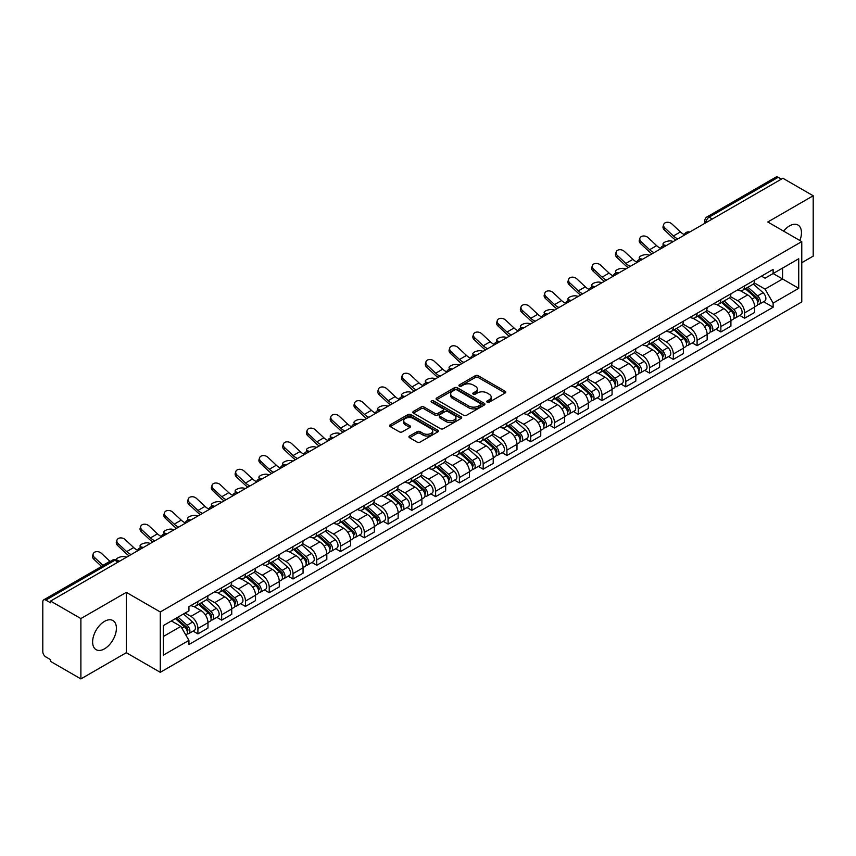 <?xml version="1.0" encoding="UTF-8"?>
<svg xmlns="http://www.w3.org/2000/svg" width="856" height="856" viewBox="0 0 856 856"><rect width="100%" height="100%" fill="white"/><g stroke="black" fill="none" stroke-linecap="round" stroke-linejoin="round"><path stroke-width="1.28" d="M487.16 402.181A1.477 0.856 0 0 0 489.258 402.181L505.147 393A2.119 1.22 0 0 0 505.768 392.144A2.119 1.22 0 0 0 505.147 391.278L478.226 375.731A2.119 1.22 0 0 0 475.24 375.731L459.34 384.911A1.477 0.856 0 0 0 458.912 385.51A1.477 0.856 0 0 0 459.34 386.12A1.477 0.856 0 0 0 461.438 386.12L463.492 384.933A6.773 3.905 0 0 1 473.068 384.933L475.315 386.227A6.773 3.905 0 0 1 477.295 388.988A6.773 3.905 0 0 1 475.315 391.748L473.25 392.936A1.477 0.856 0 0 0 472.822 393.546A1.477 0.856 0 0 0 473.25 394.145A1.477 0.856 0 0 0 475.348 394.145L477.402 392.958A6.773 3.905 0 0 1 486.978 392.958L489.225 394.252A6.773 3.905 0 0 1 491.205 397.024A6.773 3.905 0 0 1 489.225 399.784L487.16 400.972A1.477 0.856 0 0 0 486.732 401.571A1.477 0.856 0 0 0 487.16 402.181L487.16 400.972M104.507 648.827A16.81 9.705 120 0 0 115.496 634.018A16.81 9.705 120 0 0 112.917 620.547A16.81 9.705 120 0 0 104.507 621.381A16.81 9.705 120 0 0 93.529 636.19A16.81 9.705 120 0 0 96.107 649.661A16.81 9.705 120 0 0 104.507 648.827M799.868 240.504A16.81 9.705 120 0 0 797.985 225.032A16.81 9.705 120 0 0 789.585 225.856A16.81 9.705 120 0 0 783.636 231.131M409.575 436.004A2.119 1.22 0 0 0 408.954 436.87A2.119 1.22 0 0 0 409.575 437.737L417.129 442.092A2.119 1.22 0 0 0 420.125 442.092L437.769 431.906A2.119 1.22 0 0 0 438.39 431.039A2.119 1.22 0 0 0 437.769 430.183L410.848 414.636A2.119 1.22 0 0 0 407.852 414.636L390.208 424.822A2.119 1.22 0 0 0 389.587 425.689A2.119 1.22 0 0 0 390.208 426.555L399.335 431.82A2.119 1.22 0 0 0 402.32 431.82L409.874 427.454A2.119 1.22 0 0 0 410.495 426.598A2.119 1.22 0 0 0 409.874 425.732L405.348 423.121A5.66 3.264 0 0 1 403.69 420.81A5.66 3.264 0 0 1 407.189 417.792A5.66 3.264 0 0 1 413.352 418.498L431.082 428.728A5.66 3.264 0 0 1 432.729 431.039A5.66 3.264 0 0 1 429.241 434.056A5.66 3.264 0 0 1 423.078 433.35L420.125 431.649A2.119 1.22 0 0 0 417.129 431.649L409.575 436.004L409.575 437.737L417.129 433.404L417.129 431.649M160.275 611.965L126.303 592.352L80.892 618.567L50.568 601.062L782.876 178.262L813.2 195.767L767.789 221.993L801.772 241.606L160.275 611.965L160.275 672.313L801.772 301.954L801.772 241.606M463.642 415.246A2.119 1.22 0 0 0 466.638 415.246L484.282 405.049A2.119 1.22 0 0 0 484.903 404.192A2.119 1.22 0 0 0 484.282 403.326L457.361 387.779A2.119 1.22 0 0 0 454.375 387.779L436.721 397.976A2.119 1.22 0 0 0 436.1 398.832A2.119 1.22 0 0 0 436.721 399.699L463.642 415.246M432.152 402.502A1.477 0.856 0 0 1 433.66 402.705L460.999 418.498L443.376 428.663A2.119 1.22 0 0 1 440.391 428.663L413.469 413.127L413.469 411.394A2.119 1.22 0 0 0 412.849 412.26A2.119 1.22 0 0 0 413.469 413.127M413.469 411.394L421.024 407.039A2.119 1.22 0 0 1 424.009 407.039L434.923 413.341A2.119 1.22 0 0 0 437.919 413.341L442.927 410.452A2.119 1.22 0 0 0 443.547 409.585A2.119 1.22 0 0 0 442.927 408.719L431.563 402.16A1.477 0.856 0 0 1 431.124 401.55A1.477 0.856 0 0 1 432.045 400.769A1.477 0.856 0 0 1 433.66 400.95L461.031 416.754A2.119 1.22 0 0 1 461.651 417.61A2.119 1.22 0 0 1 461.031 418.477L461.031 416.754M80.892 618.567L80.892 678.915L50.568 661.41L50.568 659.644L45.85 656.927A4.312 2.493 -120 0 1 42.8 651.641L42.8 601.854A4.312 2.493 -120 0 1 43.688 599.874L112.714 560.027A4.312 2.493 60 0 1 114.875 560.241L45.85 600.088A4.312 2.493 -120 0 0 43.688 599.874M801.772 262.717L813.2 256.126L813.2 195.767M80.892 678.915L126.303 652.7L160.275 672.313M50.568 601.062L50.568 602.817L45.85 600.088M712.331 218.997L709.132 217.146A4.312 2.493 60 0 0 706.97 216.932L775.996 177.085A4.312 2.493 60 0 1 778.158 177.299L709.132 217.146A4.312 2.493 120 0 0 706.082 222.432L706.082 222.603M781.357 179.15L778.158 177.299M744.634 285.861A9.908 5.724 60 0 1 742.58 290.302L752.638 284.502A9.908 5.724 -120 0 0 754.692 280.051M730.361 296.529L737.626 300.724A9.908 5.724 60 0 1 744.634 312.868L754.692 307.058A9.908 5.724 -120 0 0 747.684 294.913L740.483 290.762M754.692 307.058L754.692 312.419L744.634 318.229L739.809 315.447M742.58 290.302A9.908 5.724 60 0 1 737.701 289.863M744.634 312.868L744.634 318.229M720.859 299.579A9.908 5.724 60 0 1 718.805 304.03L728.863 298.22A9.908 5.724 -120 0 0 730.917 293.769M716.044 329.175L720.859 331.957L730.917 326.147L730.917 320.786A9.908 5.724 -120 0 0 723.909 308.642L716.707 304.49M718.805 304.03A9.908 5.724 60 0 1 713.925 303.58M706.585 310.257L713.851 314.452A9.908 5.724 60 0 1 720.859 326.585L720.859 331.957M697.094 313.307A9.908 5.724 60 0 1 695.04 317.758L705.098 311.948A9.908 5.724 -120 0 0 707.152 307.497M692.269 342.892L697.094 345.674L707.152 339.875L707.152 334.503A9.908 5.724 -120 0 0 700.144 322.37L692.943 318.207M695.04 317.758A9.908 5.724 60 0 1 690.161 317.309M682.821 323.975L690.086 328.169A9.908 5.724 60 0 1 697.094 340.314L697.094 345.674M673.319 327.024A9.908 5.724 60 0 1 671.265 331.475L681.322 325.665A9.908 5.724 -120 0 0 683.377 321.225M668.504 356.62L673.319 359.402L683.377 353.592L683.377 348.231A9.908 5.724 -120 0 0 676.368 336.087L669.167 331.935M671.265 331.475A9.908 5.724 60 0 1 666.385 331.026M659.045 337.703L666.31 341.897A9.908 5.724 60 0 1 673.319 354.031L673.319 359.402M649.554 340.752A9.908 5.724 60 0 1 647.5 345.203L657.558 339.393A9.908 5.724 -120 0 0 659.612 334.942M644.728 370.338L649.554 373.12L659.612 367.32L659.612 361.949A9.908 5.724 -120 0 0 652.604 349.815L645.403 345.653M647.5 345.203A9.908 5.724 60 0 1 642.621 344.754M635.28 351.42L642.546 355.615A9.908 5.724 60 0 1 649.554 367.759L649.554 373.12M625.779 354.47A9.908 5.724 60 0 1 623.724 358.921L633.782 353.121A9.908 5.724 -120 0 0 635.837 348.67M620.964 384.066L625.779 386.848L635.837 381.038L635.837 375.677A9.908 5.724 -120 0 0 628.828 363.533L621.627 359.381M623.724 358.921A9.908 5.724 60 0 1 618.845 358.471M611.505 365.148L618.77 369.343A9.908 5.724 60 0 1 625.779 381.487L625.779 386.848M602.014 368.198A9.908 5.724 60 0 1 599.96 372.649L610.018 366.839A9.908 5.724 -120 0 0 612.061 362.388M597.188 397.783L602.014 400.576L612.072 394.766L612.072 389.394A9.908 5.724 -120 0 0 605.053 377.261L597.863 373.098M599.96 372.649A9.908 5.724 60 0 1 595.081 372.2M587.74 378.876L595.006 383.06A9.908 5.724 60 0 1 602.014 395.205L602.014 400.576M578.239 381.926A9.908 5.724 60 0 1 576.184 386.366L586.242 380.567A9.908 5.724 -120 0 0 588.297 376.116M573.424 411.511L578.239 414.293L588.297 408.494L588.297 403.123A9.908 5.724 -120 0 0 581.288 390.978L574.087 386.826M576.184 386.366A9.908 5.724 60 0 1 571.305 385.928M563.965 392.594L571.23 396.788A9.908 5.724 60 0 1 578.239 408.933L578.239 414.293M554.474 395.643A9.908 5.724 60 0 1 552.42 400.094L562.478 394.284A9.908 5.724 -120 0 0 564.521 389.844M549.648 425.239L554.474 428.021L564.521 422.211L564.521 416.851A9.908 5.724 -120 0 0 557.513 404.706L550.322 400.555M552.42 400.094A9.908 5.724 60 0 1 547.54 399.645M540.2 406.322L547.466 410.516A9.908 5.724 60 0 1 554.474 422.65L554.474 428.021M530.699 409.371A9.908 5.724 60 0 1 528.644 413.823L538.702 408.012A9.908 5.724 -120 0 0 540.757 403.561M525.873 438.957L530.699 441.739L540.757 435.939L540.757 430.568A9.908 5.724 -120 0 0 533.748 418.434L526.547 414.272M528.644 413.823A9.908 5.724 60 0 1 523.765 413.373M516.425 420.039L523.69 424.234A9.908 5.724 60 0 1 530.699 436.378L530.699 441.739M506.934 423.089A9.908 5.724 60 0 1 504.88 427.54L514.938 421.74A9.908 5.724 -120 0 0 516.981 417.289M502.108 452.685L506.934 455.467L516.981 449.657L516.981 444.296A9.908 5.724 -120 0 0 509.973 432.152L502.782 428M504.88 427.54A9.908 5.724 60 0 1 500 427.091M492.66 433.767L499.925 437.962A9.908 5.724 60 0 1 506.934 450.096L506.934 455.467M483.159 436.817A9.908 5.724 60 0 1 481.104 441.268L491.162 435.458A9.908 5.724 -120 0 0 493.216 431.007M478.333 466.402L483.159 469.195L493.216 463.385L493.216 458.014A9.908 5.724 -120 0 0 486.208 445.88L479.007 441.717M481.104 441.268A9.908 5.724 60 0 1 476.225 440.819M468.885 447.485L476.15 451.679A9.908 5.724 60 0 1 483.159 463.824L483.159 469.195M459.394 450.534A9.908 5.724 60 0 1 457.339 454.985L467.397 449.186A9.908 5.724 -120 0 0 469.441 444.735M454.568 480.13L459.394 482.912L469.441 477.102L469.441 471.742A9.908 5.724 -120 0 0 462.433 459.597L455.242 455.445M457.339 454.985A9.908 5.724 60 0 1 452.46 454.547M445.12 461.213L452.375 465.407A9.908 5.724 60 0 1 459.394 477.552L459.394 482.912M435.618 464.262A9.908 5.724 60 0 1 433.564 468.714L443.622 462.903A9.908 5.724 -120 0 0 445.676 458.452M430.793 493.859L435.618 496.641L445.676 490.83L445.676 485.47A9.908 5.724 -120 0 0 438.668 473.325L431.467 469.174M433.564 468.714A9.908 5.724 60 0 1 428.685 468.264M421.345 474.941L428.61 479.135A9.908 5.724 60 0 1 435.618 491.269L435.618 496.641M411.843 477.99A9.908 5.724 60 0 1 409.799 482.442L419.857 476.632A9.908 5.724 -120 0 0 421.901 472.18M407.028 507.576L411.854 510.358L421.901 504.559L421.901 499.187A9.908 5.724 -120 0 0 414.893 487.053L407.702 482.891M409.799 482.442A9.908 5.724 60 0 1 404.92 481.992M397.58 488.658L404.835 492.853A9.908 5.724 60 0 1 411.854 504.997L411.854 510.358M388.078 491.708A9.908 5.724 60 0 1 386.024 496.159L396.082 490.349A9.908 5.724 -120 0 0 398.136 485.908M383.253 521.304L388.078 524.086L398.136 518.276L398.136 512.915A9.908 5.724 -120 0 0 391.128 500.771L383.927 496.619M386.024 496.159A9.908 5.724 60 0 1 381.145 495.71M373.805 502.386L381.07 506.581A9.908 5.724 60 0 1 388.078 518.715L388.078 524.086M364.303 505.436A9.908 5.724 60 0 1 362.259 509.887L372.307 504.077A9.908 5.724 -120 0 0 374.361 499.626M359.488 535.021L364.303 537.803L374.361 532.004L374.361 526.633A9.908 5.724 -120 0 0 367.352 514.499L360.162 510.337M362.259 509.887A9.908 5.724 60 0 1 357.38 509.438M350.04 516.104L357.294 520.298A9.908 5.724 60 0 1 364.303 532.443L364.303 537.803M340.538 519.153A9.908 5.724 60 0 1 338.484 523.605L348.542 517.805A9.908 5.724 -120 0 0 350.596 513.354M335.713 548.75L340.538 551.532L350.596 545.721L350.596 540.361A9.908 5.724 -120 0 0 343.588 528.216L336.387 524.065M338.484 523.605A9.908 5.724 60 0 1 333.605 523.155M326.264 529.832L333.53 534.026A9.908 5.724 60 0 1 340.538 546.16L340.538 551.532M316.763 532.881A9.908 5.724 60 0 1 314.719 537.333L324.766 531.523A9.908 5.724 -120 0 0 326.821 527.071M311.948 562.467L316.763 565.26L326.821 559.45L326.821 554.078A9.908 5.724 -120 0 0 319.812 541.944L312.622 537.782M314.719 537.333A9.908 5.724 60 0 1 309.84 536.883M302.5 543.56L309.754 547.744A9.908 5.724 60 0 1 316.763 559.888L316.763 565.26M292.998 546.61A9.908 5.724 60 0 1 290.944 551.05L301.002 545.251A9.908 5.724 -120 0 0 303.056 540.799M288.172 576.195L292.998 578.977L303.056 573.178L303.056 567.806A9.908 5.724 -120 0 0 296.048 555.662L288.846 551.51M290.944 551.05A9.908 5.724 60 0 1 286.065 550.611M278.724 557.277L285.99 561.472A9.908 5.724 60 0 1 292.998 573.616L292.998 578.977M269.223 560.327A9.908 5.724 60 0 1 267.179 564.778L277.226 558.968A9.908 5.724 -120 0 0 279.281 554.528M264.408 589.923L269.223 592.705L279.281 586.895L279.281 581.534A9.908 5.724 -120 0 0 272.272 569.39L265.071 565.238M267.179 564.778A9.908 5.724 60 0 1 262.289 564.329M254.96 571.005L262.214 575.2A9.908 5.724 60 0 1 269.223 587.334L269.223 592.705M245.458 574.055A9.908 5.724 60 0 1 243.404 578.506L253.462 572.696A9.908 5.724 -120 0 0 255.516 568.245M240.632 603.64L245.458 606.423L255.516 600.623L255.516 595.252A9.908 5.724 -120 0 0 248.508 583.118L241.306 578.956M243.404 578.506A9.908 5.724 60 0 1 238.524 578.057M231.184 584.723L238.45 588.917A9.908 5.724 60 0 1 245.458 601.062L245.458 606.423M221.683 587.772A9.908 5.724 60 0 1 219.628 592.224L229.686 586.424A9.908 5.724 -120 0 0 231.741 581.973M216.868 617.369L221.683 620.151L231.741 614.341L231.741 608.98A9.908 5.724 -120 0 0 224.732 596.835L217.531 592.684M219.628 592.224A9.908 5.724 60 0 1 214.749 591.774M207.409 598.451L214.674 602.645A9.908 5.724 60 0 1 221.683 614.779L221.683 620.151M197.918 601.5A9.908 5.724 60 0 1 195.864 605.952L205.922 600.142A9.908 5.724 -120 0 0 207.976 595.69M193.092 631.086L197.918 633.879L207.976 628.069L207.976 622.697A9.908 5.724 -120 0 0 200.967 610.563L193.766 606.401M195.864 605.952A9.908 5.724 60 0 1 190.984 605.502M185.121 613.024L190.909 616.363A9.908 5.724 60 0 1 197.918 628.507L197.918 633.879M761.466 276.135L765.05 278.2L798.723 258.758L782.577 268.089L782.577 278.992L765.05 289.114L754.125 282.801M163.325 636.511L180.851 626.399L188.93 640.384L163.325 655.161L163.325 625.608L188.93 610.82L188.93 606.69L773.129 269.405L773.129 273.535L798.723 288.322L773.129 303.099L765.05 289.114M798.723 258.758L798.723 288.322M188.93 640.384L188.93 644.515L773.129 307.229L773.129 303.099M126.303 592.352L126.303 652.7M180.851 626.399L171.403 620.942M763.584 301.719L773.129 307.229M487.76 402.384L489.225 401.539A6.773 3.905 0 0 0 491.205 398.778L491.205 397.024M477.295 388.988L477.295 390.753A6.773 3.905 0 0 1 475.315 393.514L473.85 394.359M505.147 391.278L505.147 393L478.226 377.496A2.119 1.22 0 0 0 475.24 377.496L459.94 386.324M484.282 403.326L484.282 405.049L457.361 389.544A2.119 1.22 0 0 0 454.375 389.544L436.753 399.709M480.548 404.792A1.477 0.856 0 0 0 480.976 404.192A1.477 0.856 0 0 0 480.548 403.583L456.911 389.94A1.477 0.856 0 0 0 454.825 389.94L452.653 391.192A6.773 3.905 0 0 0 450.673 393.953A6.773 3.905 0 0 0 452.653 396.713L468.81 406.044A6.773 3.905 0 0 0 478.376 406.044L480.548 404.792L480.548 406.547A1.477 0.856 0 0 0 480.976 405.947L480.976 404.192M450.673 393.953L450.673 395.718A6.773 3.905 0 0 0 452.653 398.479L452.653 396.713M480.548 406.547L478.376 407.798A6.773 3.905 0 0 1 468.81 407.798L452.653 398.479M413.491 413.138L421.024 408.794L421.024 407.039M443.547 409.585L443.547 411.34A2.119 1.22 0 0 1 442.927 412.207L437.919 415.096A2.119 1.22 0 0 1 434.923 415.096L424.009 408.794A2.119 1.22 0 0 0 421.024 408.794M446.254 419.879A5.66 3.264 0 0 0 452.428 420.585A5.66 3.264 0 0 0 455.916 417.568A5.66 3.264 0 0 0 454.258 415.267L448.02 411.661A2.119 1.22 0 0 0 445.024 411.661L440.016 414.55A2.119 1.22 0 0 0 439.396 415.417A2.119 1.22 0 0 0 440.016 416.273L446.254 419.879L446.254 421.644A5.66 3.264 0 0 0 452.428 422.35A5.66 3.264 0 0 0 455.916 419.333L455.916 417.568M439.396 415.417L439.396 417.172A2.119 1.22 0 0 0 440.016 418.038L440.016 416.273M446.254 421.644L440.016 418.038M432.729 431.039L432.729 432.804A5.66 3.264 0 0 1 429.241 435.822A5.66 3.264 0 0 1 423.078 435.115L420.125 433.404A2.119 1.22 0 0 0 417.129 433.404M403.69 420.81L403.69 422.564A5.66 3.264 0 0 0 405.348 424.876L405.348 423.121M409.874 425.732L409.874 427.454L405.348 424.876M437.737 431.927L410.848 416.39A2.119 1.22 0 0 0 407.852 416.39L390.24 426.566L390.208 424.822M673.394 241.478L671.339 241.028A4.954 1.883 -13.1 0 0 665.829 241.702A4.954 1.883 -13.1 0 0 663.004 244.185A4.954 1.883 -13.1 0 0 664.32 245.073L666.385 245.522M745.319 288.729L755.003 297.364A5.382 3.114 60 0 1 756.693 305.699L754.682 306.855M745.576 288.954L750.134 291.586M746.293 288.162L757.078 297.781A2.589 1.498 60 0 1 757.881 301.772A2.589 1.498 60 0 1 757.646 301.868M747.909 287.231L757.592 295.866A5.382 3.114 60 0 1 759.283 304.201A5.382 3.114 60 0 1 757.656 304.372M753.312 283.989L763.081 292.709A5.382 3.114 60 0 1 764.772 301.034L759.283 304.201M684.372 234.619A13.364 7.715 60 0 1 680.413 231.923L671.928 223.972A4.954 3.585 17.7 0 0 667.134 222.271A4.954 3.585 17.7 0 0 663.7 224.486A4.954 3.585 17.7 0 0 664.909 228.017L664.32 229.857A4.954 3.585 -162.3 0 1 663.111 226.326L663.7 224.486M677.888 238.878A13.364 7.715 60 0 1 673.405 235.967L664.909 228.017M664.32 229.857L672.816 237.818A16.157 9.33 -120 0 0 675.769 240.108M649.618 255.206L647.564 254.756A4.954 1.883 -13.1 0 0 642.064 255.42A4.954 1.883 -13.1 0 0 639.229 257.902A4.954 1.883 -13.1 0 0 640.556 258.801L642.61 259.25M721.544 302.446L731.238 311.092A5.382 3.114 60 0 1 732.929 319.416L730.917 320.583M721.801 302.671L726.37 305.303M722.528 301.879L733.303 311.498A2.589 1.498 60 0 1 734.116 315.5A2.589 1.498 60 0 1 733.881 315.596M724.144 300.948L733.827 309.594A5.382 3.114 60 0 1 735.518 317.929A5.382 3.114 60 0 1 733.892 318.1M729.537 297.706L739.306 306.427A5.382 3.114 60 0 1 741.007 314.762L735.518 317.929M625.854 268.923L623.789 268.474A4.954 1.883 -13.1 0 0 618.289 269.148A4.954 1.883 -13.1 0 0 615.464 271.63A4.954 1.883 -13.1 0 0 616.78 272.529L618.835 272.968M697.779 316.174L707.463 324.809A5.382 3.114 60 0 1 709.153 333.145L707.142 334.3M698.036 316.399L702.594 319.031M698.753 315.607L709.538 325.226A2.589 1.498 60 0 1 710.341 329.218A2.589 1.498 60 0 1 710.106 329.314M700.369 314.676L710.052 323.322A5.382 3.114 60 0 1 711.743 331.647A5.382 3.114 60 0 1 710.116 331.818M705.772 311.434L715.541 320.155A5.382 3.114 60 0 1 717.232 328.479L711.743 331.647M660.607 248.347A13.364 7.715 60 0 1 656.648 245.651L648.153 237.69A4.954 3.585 17.7 0 0 643.37 235.999A4.954 3.585 17.7 0 0 639.924 238.203A4.954 3.585 17.7 0 0 641.144 241.734L640.556 243.586A4.954 3.585 -162.3 0 1 639.336 240.055L639.924 238.203M654.123 252.606A13.364 7.715 60 0 1 649.64 249.695L641.144 241.734M640.556 243.586L649.051 251.536A16.157 9.33 -120 0 0 651.994 253.825M636.832 262.075A13.364 7.715 60 0 1 632.873 259.368L624.388 251.418A4.954 3.585 17.7 0 0 619.594 249.717A4.954 3.585 17.7 0 0 616.16 251.931A4.954 3.585 17.7 0 0 617.369 255.463L616.78 257.303A4.954 3.585 -162.3 0 1 615.571 253.772L616.16 251.931M630.348 266.323A13.364 7.715 60 0 1 625.864 263.423L617.369 255.463M616.78 257.303L625.276 265.264A16.157 9.33 -120 0 0 628.229 267.554M602.078 282.651L600.024 282.202A4.954 1.883 -13.1 0 0 594.524 282.865A4.954 1.883 -13.1 0 0 591.689 285.348A4.954 1.883 -13.1 0 0 593.015 286.246L595.07 286.696M674.004 329.892L683.698 338.537A5.382 3.114 60 0 1 685.389 346.873L683.377 348.028M674.26 330.127L678.829 332.759M674.988 329.335L685.763 338.944A2.589 1.498 60 0 1 686.576 342.946A2.589 1.498 60 0 1 686.341 343.042M676.604 328.394L686.287 337.039A5.382 3.114 60 0 1 687.978 345.375A5.382 3.114 60 0 1 686.352 345.546M681.997 325.152L691.766 333.872A5.382 3.114 60 0 1 693.456 342.207L687.978 345.375M578.314 296.369L576.249 295.93A4.954 1.883 -13.1 0 0 570.749 296.593A4.954 1.883 -13.1 0 0 567.924 299.076A4.954 1.883 -13.1 0 0 569.24 299.975L571.294 300.424M650.239 343.62L659.923 352.265A5.382 3.114 60 0 1 661.613 360.59L659.602 361.756M650.496 343.845L655.054 346.477M651.213 343.053L661.998 352.672A2.589 1.498 60 0 1 662.801 356.674A2.589 1.498 60 0 1 662.565 356.759M652.828 342.122L662.512 350.767A5.382 3.114 60 0 1 664.202 359.092A5.382 3.114 60 0 1 662.576 359.274M658.232 338.88L668.001 347.6A5.382 3.114 60 0 1 669.692 355.925L664.202 359.092M554.538 310.097L552.484 309.647A4.954 1.883 -13.1 0 0 546.984 310.311A4.954 1.883 -13.1 0 0 544.149 312.804A4.954 1.883 -13.1 0 0 545.475 313.692L547.53 314.141M626.464 357.337L636.158 365.983A5.382 3.114 60 0 1 637.848 374.318L635.837 375.474M626.72 357.573L631.279 360.205M627.448 356.781L638.223 366.4A2.589 1.498 60 0 1 639.036 370.391A2.589 1.498 60 0 1 638.801 370.488M629.064 355.85L638.747 364.485A5.382 3.114 60 0 1 640.438 372.82A5.382 3.114 60 0 1 638.811 372.991M634.457 352.608L644.226 361.318A5.382 3.114 60 0 1 645.916 369.653L640.438 372.82M613.067 275.793A13.364 7.715 60 0 1 609.108 273.096L600.612 265.135A4.954 3.585 17.7 0 0 595.83 263.445A4.954 3.585 17.7 0 0 592.384 265.649A4.954 3.585 17.7 0 0 593.604 269.191L593.015 271.031A4.954 3.585 -162.3 0 1 591.796 267.5L592.384 265.649M606.583 280.051A13.364 7.715 60 0 1 602.1 277.141L593.604 269.191M593.015 271.031L601.511 278.992A16.157 9.33 -120 0 0 604.454 281.271M589.292 289.521A13.364 7.715 60 0 1 585.333 286.824L576.837 278.863A4.954 3.585 17.7 0 0 572.054 277.162A4.954 3.585 17.7 0 0 568.619 279.377A4.954 3.585 17.7 0 0 569.828 282.908L569.24 284.748A4.954 3.585 -162.3 0 1 568.031 281.217L568.619 279.377M582.808 293.779A13.364 7.715 60 0 1 578.324 290.869L569.828 282.908M569.24 284.748L577.736 292.709A16.157 9.33 -120 0 0 580.689 294.999M565.527 303.238A13.364 7.715 60 0 1 561.568 300.542L553.072 292.581A4.954 3.585 17.7 0 0 548.289 290.89A4.954 3.585 17.7 0 0 544.844 293.105A4.954 3.585 17.7 0 0 546.064 296.636L545.475 298.476A4.954 3.585 -162.3 0 1 544.255 294.945L544.844 293.105M559.043 307.497A13.364 7.715 60 0 1 554.56 304.586L546.064 296.636M545.475 298.476L553.971 306.437A16.157 9.33 -120 0 0 556.914 308.727M530.763 323.825L528.708 323.375A4.954 1.883 -13.1 0 0 523.209 324.039A4.954 1.883 -13.1 0 0 520.384 326.521A4.954 1.883 -13.1 0 0 521.7 327.42L523.754 327.869M602.699 371.065L612.382 379.711A5.382 3.114 60 0 1 614.073 388.036L612.061 389.202M602.956 371.29L607.514 373.922M603.673 370.498L614.458 380.118A2.589 1.498 60 0 1 615.261 384.119A2.589 1.498 60 0 1 615.025 384.216M605.288 369.567L614.972 378.213A5.382 3.114 60 0 1 616.662 386.548A5.382 3.114 60 0 1 615.036 386.719M610.692 366.325L620.461 375.046A5.382 3.114 60 0 1 622.152 383.381L616.662 386.548M541.752 316.966A13.364 7.715 60 0 1 537.793 314.27L529.297 306.309A4.954 3.585 17.7 0 0 524.514 304.618A4.954 3.585 17.7 0 0 521.079 306.822A4.954 3.585 17.7 0 0 522.288 310.354L521.7 312.205A4.954 3.585 -162.3 0 1 520.491 308.674L521.079 306.822M535.268 321.225A13.364 7.715 60 0 1 530.784 318.314L522.288 310.354M521.7 312.205L530.196 320.155A16.157 9.33 -120 0 0 533.149 322.445M506.998 337.542L504.944 337.093A4.954 1.883 -13.1 0 0 499.444 337.767A4.954 1.883 -13.1 0 0 496.608 340.249A4.954 1.883 -13.1 0 0 497.935 341.148L499.99 341.587M578.923 384.793L588.618 393.428A5.382 3.114 60 0 1 590.308 401.764L588.297 402.919M579.18 385.018L583.738 387.65M579.908 384.226L590.683 393.846A2.589 1.498 60 0 1 591.496 397.837A2.589 1.498 60 0 1 591.261 397.933M581.513 383.295L591.207 391.941A5.382 3.114 60 0 1 592.898 400.266A5.382 3.114 60 0 1 591.271 400.437M586.916 380.053L596.686 388.774A5.382 3.114 60 0 1 598.376 397.098L592.898 400.266M517.987 330.694A13.364 7.715 60 0 1 514.028 327.987L505.532 320.037A4.954 3.585 17.7 0 0 500.749 318.336A4.954 3.585 17.7 0 0 497.304 320.551A4.954 3.585 17.7 0 0 498.524 324.082L497.935 325.922A4.954 3.585 -162.3 0 1 496.715 322.391L497.304 320.551M511.492 334.942A13.364 7.715 60 0 1 507.02 332.042L498.524 324.082M497.935 325.922L506.431 333.883A16.157 9.33 -120 0 0 509.374 336.173M483.223 351.27L481.168 350.821A4.954 1.883 -13.1 0 0 475.669 351.484A4.954 1.883 -13.1 0 0 472.844 353.967A4.954 1.883 -13.1 0 0 474.16 354.865L476.214 355.315M555.159 398.511L564.842 407.156A5.382 3.114 60 0 1 566.533 415.481L564.521 416.647M555.416 398.746L559.974 401.378M556.133 397.944L566.907 407.563A2.589 1.498 60 0 1 567.721 411.565A2.589 1.498 60 0 1 567.485 411.661M557.748 397.013L567.432 405.658A5.382 3.114 60 0 1 569.122 413.994A5.382 3.114 60 0 1 567.496 414.165M563.152 393.771L572.921 402.491A5.382 3.114 60 0 1 574.611 410.827L569.122 413.994M494.212 344.412A13.364 7.715 60 0 1 490.253 341.715L481.757 333.754A4.954 3.585 17.7 0 0 476.974 332.064A4.954 3.585 17.7 0 0 473.539 334.268A4.954 3.585 17.7 0 0 474.748 337.799L474.16 339.65A4.954 3.585 -162.3 0 1 472.951 336.119L473.539 334.268M487.727 348.67A13.364 7.715 60 0 1 483.244 345.76L474.748 337.799M474.16 339.65L482.656 347.6A16.157 9.33 -120 0 0 485.609 349.89M459.458 364.988L457.404 364.538A4.954 1.883 -13.1 0 0 451.893 365.212A4.954 1.883 -13.1 0 0 449.068 367.695A4.954 1.883 -13.1 0 0 450.395 368.594L452.45 369.043M531.383 412.239L541.078 420.885A5.382 3.114 60 0 1 542.768 429.209L540.757 430.365M531.64 412.464L536.198 415.096M532.368 411.672L543.143 421.291A2.589 1.498 60 0 1 543.956 425.293A2.589 1.498 60 0 1 543.721 425.379M533.973 410.741L543.667 419.387A5.382 3.114 60 0 1 545.358 427.711A5.382 3.114 60 0 1 543.731 427.882M539.376 407.499L549.145 416.219A5.382 3.114 60 0 1 550.836 424.544L545.358 427.711M470.447 358.14A13.364 7.715 60 0 1 466.488 355.443L457.992 347.483A4.954 3.585 17.7 0 0 453.209 345.781A4.954 3.585 17.7 0 0 449.764 347.996A4.954 3.585 17.7 0 0 450.984 351.527L450.395 353.368A4.954 3.585 -162.3 0 1 449.175 349.837L449.764 347.996M463.952 362.398A13.364 7.715 60 0 1 459.479 359.488L450.984 351.527M450.395 353.368L458.891 361.328A16.157 9.33 -120 0 0 461.833 363.618M435.683 378.716L433.628 378.266A4.954 1.883 -13.1 0 0 428.128 378.93A4.954 1.883 -13.1 0 0 425.304 381.412A4.954 1.883 -13.1 0 0 426.62 382.311L428.674 382.76M507.619 425.956L517.302 434.602A5.382 3.114 60 0 1 518.993 442.937L516.981 444.093M507.875 426.192L512.434 428.824M508.592 425.4L519.367 435.009A2.589 1.498 60 0 1 520.181 439.01A2.589 1.498 60 0 1 519.945 439.107M510.208 424.469L519.892 433.104A5.382 3.114 60 0 1 521.582 441.439A5.382 3.114 60 0 1 519.956 441.61M515.612 421.227L525.381 429.937A5.382 3.114 60 0 1 527.071 438.272L521.582 441.439M446.672 371.857A13.364 7.715 60 0 1 442.713 369.161L434.217 361.2A4.954 3.585 17.7 0 0 429.434 359.509A4.954 3.585 17.7 0 0 425.999 361.724A4.954 3.585 17.7 0 0 427.208 365.255L426.62 367.096A4.954 3.585 -162.3 0 1 425.411 363.565L425.999 361.724M440.187 376.116A13.364 7.715 60 0 1 435.704 373.205L427.208 365.255M426.62 367.096L435.115 375.056A16.157 9.33 -120 0 0 438.069 377.346M411.918 392.433L409.864 391.995A4.954 1.883 -13.1 0 0 404.353 392.658A4.954 1.883 -13.1 0 0 401.528 395.14A4.954 1.883 -13.1 0 0 402.855 396.039L404.909 396.489M483.843 439.684L493.538 448.33A5.382 3.114 60 0 1 495.228 456.655L493.216 457.821M484.1 439.909L488.658 442.541M484.828 439.117L495.603 448.737A2.589 1.498 60 0 1 496.416 452.738A2.589 1.498 60 0 1 496.18 452.824M486.433 438.186L496.127 446.832A5.382 3.114 60 0 1 497.818 455.157A5.382 3.114 60 0 1 496.191 455.339M491.836 434.944L501.605 443.665A5.382 3.114 60 0 1 503.296 451.989L497.818 455.157M422.907 385.585A13.364 7.715 60 0 1 418.948 382.889L410.452 374.928A4.954 3.585 17.7 0 0 405.669 373.227A4.954 3.585 17.7 0 0 402.224 375.442A4.954 3.585 17.7 0 0 403.444 378.973L402.855 380.813A4.954 3.585 -162.3 0 1 401.635 377.282L402.224 375.442M416.412 389.844A13.364 7.715 60 0 1 411.939 386.933L403.444 378.973M402.855 380.813L411.351 388.774A16.157 9.33 -120 0 0 414.293 391.064M388.143 406.161L386.088 405.712A4.954 1.883 -13.1 0 0 380.588 406.386A4.954 1.883 -13.1 0 0 377.764 408.868A4.954 1.883 -13.1 0 0 379.08 409.757L381.134 410.206M460.079 453.402L469.762 462.047A5.382 3.114 60 0 1 471.453 470.383L469.441 471.538M460.335 453.637L464.894 456.269M461.052 452.845L471.827 462.465A2.589 1.498 60 0 1 472.64 466.456A2.589 1.498 60 0 1 472.405 466.552M462.668 451.915L472.351 460.549A5.382 3.114 60 0 1 474.042 468.885A5.382 3.114 60 0 1 472.416 469.056M468.072 448.672L477.841 457.393A5.382 3.114 60 0 1 479.531 465.718L474.042 468.885M399.131 399.303A13.364 7.715 60 0 1 395.172 396.606L386.677 388.656A4.954 3.585 17.7 0 0 381.894 386.955A4.954 3.585 17.7 0 0 378.459 389.17A4.954 3.585 17.7 0 0 379.668 392.701L379.08 394.541A4.954 3.585 -162.3 0 1 377.87 391.01L378.459 389.17M392.647 403.561A13.364 7.715 60 0 1 388.164 400.651L379.668 392.701M379.08 394.541L387.575 402.502A16.157 9.33 -120 0 0 390.529 404.792M364.378 419.889L362.323 419.44A4.954 1.883 -13.1 0 0 356.813 420.103A4.954 1.883 -13.1 0 0 353.988 422.586A4.954 1.883 -13.1 0 0 355.315 423.485L357.369 423.934M436.303 467.13L445.997 475.776A5.382 3.114 60 0 1 447.688 484.1L445.676 485.266M436.56 467.355L441.118 469.987M437.288 466.563L448.062 476.182A2.589 1.498 60 0 1 448.876 480.184A2.589 1.498 60 0 1 448.64 480.28M438.893 465.632L448.587 474.278A5.382 3.114 60 0 1 450.277 482.613A5.382 3.114 60 0 1 448.651 482.784M444.296 462.39L454.065 471.11A5.382 3.114 60 0 1 455.756 479.446L450.277 482.613M375.367 413.031A13.364 7.715 60 0 1 371.408 410.334L362.912 402.374A4.954 3.585 17.7 0 0 358.129 400.683A4.954 3.585 17.7 0 0 354.684 402.887A4.954 3.585 17.7 0 0 355.903 406.418L355.315 408.269A4.954 3.585 -162.3 0 1 354.095 404.738L354.684 402.887M368.872 417.289A13.364 7.715 60 0 1 364.399 414.379L355.903 406.418M355.315 408.269L363.8 416.219A16.157 9.33 -120 0 0 366.753 418.509M340.602 433.607L338.548 433.157A4.954 1.883 -13.1 0 0 333.048 433.832A4.954 1.883 -13.1 0 0 330.223 436.314A4.954 1.883 -13.1 0 0 331.54 437.213L333.594 437.651M412.539 480.858L422.222 489.493A5.382 3.114 60 0 1 423.913 497.828L421.901 498.984M412.795 481.083L417.354 483.715M413.512 480.291L424.287 489.91A2.589 1.498 60 0 1 425.1 493.901A2.589 1.498 60 0 1 424.865 493.998M415.128 479.36L424.811 488.006A5.382 3.114 60 0 1 426.502 496.33A5.382 3.114 60 0 1 424.876 496.501M420.531 476.118L430.3 484.838A5.382 3.114 60 0 1 431.991 493.163L426.502 496.33M351.591 426.759A13.364 7.715 60 0 1 347.632 424.052L339.137 416.102A4.954 3.585 17.7 0 0 334.354 414.4A4.954 3.585 17.7 0 0 330.919 416.615A4.954 3.585 17.7 0 0 332.128 420.146L331.54 421.987A4.954 3.585 -162.3 0 1 330.32 418.456L330.919 416.615M345.107 431.007A13.364 7.715 60 0 1 340.624 428.107L332.128 420.146M331.54 421.987L340.035 429.947A16.157 9.33 -120 0 0 342.989 432.237M316.838 447.335L314.783 446.885A4.954 1.883 -13.1 0 0 309.273 447.549A4.954 1.883 -13.1 0 0 306.448 450.031A4.954 1.883 -13.1 0 0 307.775 450.93L309.829 451.38M388.763 494.575L398.447 503.221A5.382 3.114 60 0 1 400.148 511.556L398.136 512.712M389.02 494.811L393.578 497.443M389.748 494.019L400.522 503.628A2.589 1.498 60 0 1 401.336 507.629A2.589 1.498 60 0 1 401.1 507.726M391.353 493.077L401.047 501.723A5.382 3.114 60 0 1 402.737 510.058A5.382 3.114 60 0 1 401.111 510.23M396.756 489.835L406.525 498.556A5.382 3.114 60 0 1 408.216 506.891L402.737 510.058M327.827 440.476A13.364 7.715 60 0 1 323.868 437.78L315.372 429.819A4.954 3.585 17.7 0 0 310.578 428.128A4.954 3.585 17.7 0 0 307.144 430.333A4.954 3.585 17.7 0 0 308.363 433.864L307.775 435.715A4.954 3.585 -162.3 0 1 306.555 432.184L307.144 430.333M321.332 444.735A13.364 7.715 60 0 1 316.848 441.824L308.363 433.864M307.775 435.715L316.26 443.675A16.157 9.33 -120 0 0 319.213 445.955M293.062 461.052L291.008 460.614A4.954 1.883 -13.1 0 0 285.508 461.277A4.954 1.883 -13.1 0 0 282.683 463.759A4.954 1.883 -13.1 0 0 283.999 464.658L286.054 465.108M364.998 508.304L374.682 516.949A5.382 3.114 60 0 1 376.373 525.274L374.361 526.44M365.255 508.528L369.813 511.16M365.972 507.736L376.747 517.356A2.589 1.498 60 0 1 377.56 521.358A2.589 1.498 60 0 1 377.325 521.443M367.588 506.805L377.271 515.451A5.382 3.114 60 0 1 378.962 523.776A5.382 3.114 60 0 1 377.336 523.958M372.991 503.563L382.76 512.284A5.382 3.114 60 0 1 384.451 520.609L378.962 523.776M304.051 454.204A13.364 7.715 60 0 1 300.092 451.508L291.596 443.547A4.954 3.585 17.7 0 0 286.814 441.846A4.954 3.585 17.7 0 0 283.368 444.061A4.954 3.585 17.7 0 0 284.588 447.592L283.999 449.432A4.954 3.585 -162.3 0 1 282.78 445.901L283.368 444.061M297.567 458.463A13.364 7.715 60 0 1 293.084 455.553L284.588 447.592M283.999 449.432L292.495 457.393A16.157 9.33 -120 0 0 295.448 459.683M269.298 474.78L267.243 474.331A4.954 1.883 -13.1 0 0 261.733 474.994A4.954 1.883 -13.1 0 0 258.908 477.477A4.954 1.883 -13.1 0 0 260.235 478.376L262.289 478.825M341.223 522.021L350.906 530.667A5.382 3.114 60 0 1 352.597 539.002L350.596 540.157M341.48 522.256L346.038 524.889M342.207 521.465L352.982 531.073A2.589 1.498 60 0 1 353.796 535.075A2.589 1.498 60 0 1 353.56 535.171M343.812 520.534L353.507 529.168A5.382 3.114 60 0 1 355.197 537.504A5.382 3.114 60 0 1 353.571 537.675M349.216 517.292L358.985 526.001A5.382 3.114 60 0 1 360.676 534.337L355.197 537.504M280.286 467.922A13.364 7.715 60 0 1 276.328 465.225L267.832 457.265A4.954 3.585 17.7 0 0 263.038 455.574A4.954 3.585 17.7 0 0 259.603 457.789A4.954 3.585 17.7 0 0 260.823 461.32L260.235 463.16A4.954 3.585 -162.3 0 1 259.015 459.629L259.603 457.789M273.792 472.18A13.364 7.715 60 0 1 269.308 469.27L260.823 461.32M260.235 463.16L268.72 471.121A16.157 9.33 -120 0 0 271.673 473.411M245.522 488.509L243.468 488.059A4.954 1.883 -13.1 0 0 237.968 488.723A4.954 1.883 -13.1 0 0 235.143 491.205A4.954 1.883 -13.1 0 0 236.459 492.104L238.514 492.553M317.458 535.749L327.142 544.395A5.382 3.114 60 0 1 328.832 552.719L326.821 553.885M317.715 535.974L322.273 538.606M318.432 535.182L329.207 544.801A2.589 1.498 60 0 1 330.02 548.803A2.589 1.498 60 0 1 329.785 548.899M320.048 534.251L329.731 542.897A5.382 3.114 60 0 1 331.422 551.232A5.382 3.114 60 0 1 329.795 551.403M325.451 531.009L335.22 539.729A5.382 3.114 60 0 1 336.911 548.065L331.422 551.232M256.511 481.65A13.364 7.715 60 0 1 252.552 478.953L244.056 470.993A4.954 3.585 17.7 0 0 239.273 469.291A4.954 3.585 17.7 0 0 235.828 471.506A4.954 3.585 17.7 0 0 237.048 475.037L236.459 476.888A4.954 3.585 -162.3 0 1 235.24 473.357L235.828 471.506M250.027 485.908A13.364 7.715 60 0 1 245.544 482.998L237.048 475.037M236.459 476.888L244.955 484.838A16.157 9.33 -120 0 0 247.908 487.128M221.758 502.226L219.703 501.776A4.954 1.883 -13.1 0 0 214.193 502.451A4.954 1.883 -13.1 0 0 211.368 504.933A4.954 1.883 -13.1 0 0 212.695 505.832L214.749 506.271M293.683 549.477L303.366 558.112A5.382 3.114 60 0 1 305.057 566.447L303.056 567.603M293.94 549.702L298.498 552.334M294.657 548.91L305.442 558.529A2.589 1.498 60 0 1 306.255 562.52A2.589 1.498 60 0 1 306.02 562.617M296.272 547.979L305.956 556.625A5.382 3.114 60 0 1 307.657 564.949A5.382 3.114 60 0 1 306.02 565.12M301.676 544.737L311.445 553.457A5.382 3.114 60 0 1 313.135 561.782L307.657 564.949M232.746 495.378A13.364 7.715 60 0 1 228.777 492.671L220.292 484.721A4.954 3.585 17.7 0 0 215.498 483.019A4.954 3.585 17.7 0 0 212.063 485.234A4.954 3.585 17.7 0 0 213.283 488.765L212.695 490.606A4.954 3.585 -162.3 0 1 211.475 487.075L212.063 485.234M226.251 499.626A13.364 7.715 60 0 1 221.768 496.726L213.283 488.765M212.695 490.606L221.18 498.567A16.157 9.33 -120 0 0 224.133 500.856M197.982 515.954L195.928 515.505A4.954 1.883 -13.1 0 0 190.428 516.168A4.954 1.883 -13.1 0 0 187.603 518.65A4.954 1.883 -13.1 0 0 188.919 519.549L190.974 519.999M269.918 563.195L279.602 571.84A5.382 3.114 60 0 1 281.292 580.165L279.281 581.331M270.175 563.43L274.733 566.062M270.892 562.627L281.667 572.247A2.589 1.498 60 0 1 282.48 576.249A2.589 1.498 60 0 1 282.245 576.345M272.508 561.697L282.191 570.342A5.382 3.114 60 0 1 283.882 578.677A5.382 3.114 60 0 1 282.255 578.849M277.9 558.454L287.68 567.175A5.382 3.114 60 0 1 289.371 575.51L283.882 578.677M208.971 509.095A13.364 7.715 60 0 1 205.012 506.399L196.516 498.438A4.954 3.585 17.7 0 0 191.733 496.748A4.954 3.585 17.7 0 0 188.288 498.952A4.954 3.585 17.7 0 0 189.508 502.483L188.919 504.334A4.954 3.585 -162.3 0 1 187.699 500.803L188.288 498.952M202.487 513.354A13.364 7.715 60 0 1 198.004 510.444L189.508 502.483M188.919 504.334L197.415 512.284A16.157 9.33 -120 0 0 200.358 514.574M174.217 529.671L172.163 529.222A4.954 1.883 -13.1 0 0 166.653 529.896A4.954 1.883 -13.1 0 0 163.828 532.379A4.954 1.883 -13.1 0 0 165.155 533.277L167.209 533.716M246.143 576.923L255.826 585.558A5.382 3.114 60 0 1 257.517 593.893L255.516 595.048M246.4 577.147L250.958 579.78M247.117 576.356L257.902 585.975A2.589 1.498 60 0 1 258.715 589.977A2.589 1.498 60 0 1 258.48 590.062M248.732 575.425L258.416 584.07A5.382 3.114 60 0 1 260.106 592.395A5.382 3.114 60 0 1 258.48 592.566M254.136 572.183L263.905 580.903A5.382 3.114 60 0 1 265.595 589.228L260.106 592.395M185.206 522.823A13.364 7.715 60 0 1 181.237 520.127L172.751 512.166A4.954 3.585 17.7 0 0 167.958 510.465A4.954 3.585 17.7 0 0 164.523 512.68A4.954 3.585 17.7 0 0 165.743 516.211L165.155 518.051A4.954 3.585 -162.3 0 1 163.935 514.52L164.523 512.68M178.711 527.082A13.364 7.715 60 0 1 174.228 524.172L165.743 516.211M165.155 518.051L173.64 526.012A16.157 9.33 -120 0 0 176.593 528.302M150.442 543.4L148.388 542.95A4.954 1.883 -13.1 0 0 142.888 543.614A4.954 1.883 -13.1 0 0 140.052 546.096A4.954 1.883 -13.1 0 0 141.379 546.995L143.434 547.444M222.378 590.64L232.062 599.286A5.382 3.114 60 0 1 233.752 607.621L231.741 608.777M222.635 590.875L227.193 593.508M223.352 590.084L234.127 599.692A2.589 1.498 60 0 1 234.94 603.694A2.589 1.498 60 0 1 234.704 603.79M224.968 589.153L234.651 597.788A5.382 3.114 60 0 1 236.342 606.123A5.382 3.114 60 0 1 234.715 606.294M230.36 585.911L240.14 594.62A5.382 3.114 60 0 1 241.831 602.956L236.342 606.123M161.431 536.541A13.364 7.715 60 0 1 157.472 533.844L148.976 525.884A4.954 3.585 17.7 0 0 144.193 524.193A4.954 3.585 17.7 0 0 140.748 526.408A4.954 3.585 17.7 0 0 141.968 529.939L141.379 531.779A4.954 3.585 -162.3 0 1 140.159 528.248L140.748 526.408M154.947 540.799A13.364 7.715 60 0 1 150.463 537.889L141.968 529.939M141.379 531.779L149.875 539.74A16.157 9.33 -120 0 0 152.817 542.03M126.677 557.117L124.623 556.678A4.954 1.883 -13.1 0 0 119.284 557.277A4.954 1.883 -13.1 0 0 116.266 559.685M198.603 604.368L208.286 613.014A5.382 3.114 60 0 1 209.977 621.338L207.976 622.505M198.859 604.593L203.418 607.225M199.576 603.801L210.362 613.42A2.589 1.498 60 0 1 211.175 617.422A2.589 1.498 60 0 1 210.94 617.508M201.192 602.87L210.876 611.516A5.382 3.114 60 0 1 212.566 619.84A5.382 3.114 60 0 1 210.94 620.022M206.596 599.628L216.365 608.348A5.382 3.114 60 0 1 218.055 616.673L212.566 619.84M118.609 560.937L119.669 561.172M137.656 550.269A13.364 7.715 60 0 1 133.697 547.572L125.211 539.612A4.954 3.585 17.7 0 0 120.418 537.91A4.954 3.585 17.7 0 0 116.983 540.125A4.954 3.585 17.7 0 0 118.203 543.656L117.614 545.497A4.954 3.585 -162.3 0 1 116.395 541.966L116.983 540.125M131.171 554.528A13.364 7.715 60 0 1 126.688 551.617L118.203 543.656M117.614 545.497L126.1 553.457A16.157 9.33 -120 0 0 129.053 555.747M175.427 618.62L184.522 626.731A5.382 3.114 60 0 1 186.212 635.066L185.945 635.216M175.512 618.567L179.653 620.953M176.4 618.053L186.587 627.148A2.589 1.498 60 0 1 187.4 631.14A2.589 1.498 60 0 1 187.164 631.236M178.016 617.123L187.111 625.233A5.382 3.114 60 0 1 188.802 633.568A5.382 3.114 60 0 1 187.175 633.74M183.505 613.955L192.6 622.066A5.382 3.114 60 0 1 194.291 630.401L188.802 633.568M110.157 561.504A13.364 7.715 60 0 1 109.932 561.29L101.436 553.34A4.954 3.585 17.7 0 0 96.653 551.639A4.954 3.585 17.7 0 0 93.208 553.853A4.954 3.585 17.7 0 0 94.428 557.384L93.839 559.225A4.954 3.585 -162.3 0 1 92.619 555.694L93.208 553.853M103.148 565.548A13.364 7.715 60 0 1 102.923 565.335L94.428 557.384M93.839 559.225L101.564 566.469M706.232 222.517L706.082 222.432A4.312 2.493 0 0 1 704.82 220.666L704.82 223.33M221.683 614.779L231.741 608.98M245.458 601.062L255.516 595.252M269.223 587.334L279.281 581.534M292.998 573.616L303.056 567.806M316.763 559.888L326.821 554.078M340.538 546.16L350.596 540.361M364.303 532.443L374.361 526.633M388.078 518.715L398.136 512.915M411.854 504.997L421.901 499.187M435.618 491.269L445.676 485.47M459.394 477.552L469.441 471.742M483.159 463.824L493.216 458.014M506.934 450.096L516.981 444.296M530.699 436.378L540.757 430.568M554.474 422.65L564.521 416.851M578.239 408.933L588.297 403.123M602.014 395.205L612.072 389.394M625.779 381.487L635.837 375.677M649.554 367.759L659.612 361.949M673.319 354.031L683.377 348.231M697.094 340.314L707.152 334.503M720.859 326.585L730.917 320.786M197.918 628.507L207.976 622.697M190.909 616.363L200.967 610.563M214.674 602.645L224.732 596.835M238.45 588.917L248.508 583.118M262.214 575.2L272.272 569.39M285.99 561.472L296.048 555.662M309.754 547.744L319.812 541.944M333.53 534.026L343.588 528.216M357.294 520.298L367.352 514.499M381.07 506.581L391.128 500.771M404.835 492.853L414.893 487.053M428.61 479.135L438.668 473.325M452.375 465.407L462.433 459.597M476.15 451.679L486.208 445.88M499.925 437.962L509.973 432.152M523.69 424.234L533.748 418.434M547.466 410.516L557.513 404.706M571.23 396.788L581.288 390.978M595.006 383.06L605.053 377.261M618.77 369.343L628.828 363.533M642.546 355.615L652.604 349.815M666.31 341.897L676.368 336.087M690.086 328.169L700.144 322.37M713.851 314.452L723.909 308.642M737.626 300.724L747.684 294.913M689.358 232.254A4.312 2.493 120 0 0 687.454 233.356M665.583 245.982A4.312 2.493 120 0 0 663.689 247.084M641.818 259.71A4.312 2.493 120 0 0 639.913 260.802M618.043 273.428A4.312 2.493 120 0 0 616.149 274.53M594.278 287.156A4.312 2.493 120 0 0 592.373 288.247M570.503 300.873A4.312 2.493 120 0 0 568.609 301.975M546.738 314.601A4.312 2.493 120 0 0 544.833 315.704M522.962 328.33A4.312 2.493 120 0 0 521.058 329.421M499.198 342.047A4.312 2.493 120 0 0 497.293 343.149M475.422 355.775A4.312 2.493 120 0 0 473.518 356.866M451.658 369.492A4.312 2.493 120 0 0 449.753 370.595M427.882 383.221A4.312 2.493 120 0 0 425.978 384.323M404.118 396.938A4.312 2.493 120 0 0 402.213 398.04M380.342 410.666A4.312 2.493 120 0 0 378.438 411.768M356.578 424.394A4.312 2.493 120 0 0 354.673 425.486M332.802 438.112A4.312 2.493 120 0 0 330.898 439.214M309.037 451.84A4.312 2.493 120 0 0 307.133 452.931M285.262 465.557A4.312 2.493 120 0 0 283.357 466.659M261.497 479.285A4.312 2.493 120 0 0 259.593 480.387M237.722 493.013A4.312 2.493 120 0 0 235.817 494.105M213.957 506.731A4.312 2.493 120 0 0 212.053 507.833M190.182 520.459A4.312 2.493 120 0 0 188.277 521.55M166.417 534.176A4.312 2.493 120 0 0 164.513 535.278M142.642 547.904A4.312 2.493 120 0 0 140.737 549.006M118.075 562.092L114.875 560.241A4.312 2.493 120 0 1 117.026 560.027A4.312 4.312 0 0 0 112.714 560.027M489.225 401.539L489.225 399.784M473.25 394.145L473.25 392.936M475.315 393.514L475.315 391.748M459.34 386.12L459.34 384.911M475.24 377.496L475.24 375.731M478.226 377.496L478.226 375.731M436.721 399.699L436.721 397.976M454.375 389.544L454.375 387.779M457.361 389.544L457.361 387.779M468.81 407.798L468.81 406.044M478.376 407.798L478.376 406.044M424.009 408.794L424.009 407.039M434.923 415.096L434.923 413.341M437.919 415.096L437.919 413.341M442.927 412.207L442.927 410.452M433.66 402.705L433.66 400.95M420.125 433.404L420.125 431.649M423.078 435.115L423.078 433.35M407.852 416.39L407.852 414.636M410.848 416.39L410.848 414.636M437.769 431.906L437.769 430.183M755.003 297.364L751.985 299.108M758.427 300.595L757.453 301.151M763.081 292.709L757.592 295.866M673.405 235.967L680.413 231.923M731.238 311.092L728.21 312.836M734.651 314.312L733.678 314.88M739.306 306.427L733.827 309.594M707.463 324.809L704.445 326.553M710.876 328.041L709.913 328.597M715.541 320.155L710.052 323.322M649.64 249.695L656.648 245.651M625.864 263.423L632.873 259.368M683.698 338.537L680.67 340.281M687.111 341.758L686.138 342.325M691.766 333.872L686.287 337.039M659.923 352.265L656.905 354.01M663.336 355.486L662.373 356.043M668.001 347.6L662.512 350.767M636.158 365.983L633.13 367.727M639.571 369.214L638.597 369.771M644.226 361.318L638.747 364.485M602.1 277.141L609.108 273.096M578.324 290.869L585.333 286.824M554.56 304.586L561.568 300.542M612.382 379.711L609.365 381.455M615.796 382.932L614.833 383.499M620.461 375.046L614.972 378.213M530.784 318.314L537.793 314.27M588.618 393.428L585.59 395.172M592.031 396.66L591.057 397.216M596.686 388.774L591.207 391.941M507.02 332.042L514.028 327.987M564.842 407.156L561.825 408.901M568.256 410.377L567.293 410.944M572.921 402.491L567.432 405.658M483.244 345.76L490.253 341.715M541.078 420.885L538.05 422.618M544.491 424.105L543.517 424.662M549.145 416.219L543.667 419.387M459.479 359.488L466.488 355.443M517.302 434.602L514.285 436.346M520.716 437.823L519.753 438.39M525.381 429.937L519.892 433.104M435.704 373.205L442.713 369.161M493.538 448.33L490.509 450.074M496.951 451.551L495.977 452.107M501.605 443.665L496.127 446.832M411.939 386.933L418.948 382.889M469.762 462.047L466.745 463.792M473.175 465.279L472.212 465.835M477.841 457.393L472.351 460.549M388.164 400.651L395.172 396.606M445.997 475.776L442.969 477.52M449.411 478.996L448.437 479.563M454.065 471.11L448.587 474.278M364.399 414.379L371.408 410.334M422.222 489.493L419.205 491.237M425.635 492.724L424.672 493.281M430.3 484.838L424.811 488.006M340.624 428.107L347.632 424.052M398.447 503.221L395.429 504.965M401.871 506.442L400.897 507.009M406.525 498.556L401.047 501.723M316.848 441.824L323.868 437.78M374.682 516.949L371.665 518.693M378.095 520.17L377.122 520.726M382.76 512.284L377.271 515.451M293.084 455.553L300.092 451.508M350.906 530.667L347.889 532.411M354.33 533.898L353.357 534.454M358.985 526.001L353.507 529.168M269.308 469.27L276.328 465.225M327.142 544.395L324.124 546.139M330.555 547.615L329.581 548.182M335.22 539.729L329.731 542.897M245.544 482.998L252.552 478.953M303.366 558.112L300.349 559.856M306.79 561.343L305.817 561.9M311.445 553.457L305.956 556.625M221.768 496.726L228.777 492.671M279.602 571.84L276.584 573.584M283.015 575.061L282.041 575.628M287.68 567.175L282.191 570.342M198.004 510.444L205.012 506.399M255.826 585.558L252.809 587.302M259.25 588.789L258.277 589.345M263.905 580.903L258.416 584.07M174.228 524.172L181.237 520.127M232.062 599.286L229.044 601.03M235.475 602.506L234.501 603.073M240.14 594.62L234.651 597.788M150.463 537.889L157.472 533.844M208.286 613.014L205.269 614.758M211.71 616.234L210.737 616.791M216.365 608.348L210.876 611.516M126.688 551.617L133.697 547.572M184.522 626.731L181.911 628.24M187.935 629.963L186.961 630.519M192.6 622.066L187.111 625.233M102.923 565.335L109.932 561.29M689.722 232.051A4.312 4.312 0 0 0 684.19 235.24M665.957 245.768A4.312 4.312 0 0 0 660.425 248.968M642.182 259.496A4.312 4.312 0 0 0 636.65 262.685M618.417 273.214A4.312 4.312 0 0 0 612.885 276.413M594.642 286.942A4.312 4.312 0 0 0 589.11 290.13M570.877 300.67A4.312 4.312 0 0 0 565.345 303.859M547.102 314.387A4.312 4.312 0 0 0 541.57 317.587M523.337 328.115A4.312 4.312 0 0 0 517.805 331.304M499.562 341.833A4.312 4.312 0 0 0 494.03 345.032M475.786 355.561A4.312 4.312 0 0 0 470.265 358.75M452.022 369.289A4.312 4.312 0 0 0 446.49 372.478M428.246 383.007A4.312 4.312 0 0 0 422.725 386.195M404.481 396.735A4.312 4.312 0 0 0 398.95 399.923M380.706 410.452A4.312 4.312 0 0 0 375.185 413.651M356.941 424.18A4.312 4.312 0 0 0 351.409 427.369M333.166 437.898A4.312 4.312 0 0 0 327.645 441.097M309.401 451.626A4.312 4.312 0 0 0 303.869 454.814M285.626 465.354A4.312 4.312 0 0 0 280.105 468.542M261.861 479.071A4.312 4.312 0 0 0 256.329 482.27M238.086 492.799A4.312 4.312 0 0 0 232.554 495.988M214.321 506.517A4.312 4.312 0 0 0 208.789 509.716M190.546 520.245A4.312 4.312 0 0 0 185.014 523.433M166.781 533.973A4.312 4.312 0 0 0 161.249 537.161M143.006 547.69A4.312 4.312 0 0 0 137.474 550.879M119.337 561.354L117.026 560.027M706.97 216.932A4.312 4.312 0 0 0 704.82 220.666M663.368 245.758L663.004 244.185M639.603 259.475L639.229 257.902M615.828 273.203L615.464 271.63M592.063 286.931L591.689 285.348M568.288 300.649L567.924 299.076M544.523 314.377L544.149 312.804M520.748 328.094L520.384 326.521M496.983 341.822L496.608 340.249M473.208 355.54L472.844 353.967M449.443 369.268L449.068 367.695M425.667 382.996L425.304 381.412M401.903 396.713L401.528 395.14M378.127 410.441L377.764 408.868M354.363 424.159L353.988 422.586M330.587 437.887L330.223 436.314M306.812 451.615L306.448 450.031M283.047 465.332L282.683 463.759M259.272 479.06L258.908 477.477M235.507 492.778L235.143 491.205M211.732 506.506L211.368 504.933M187.967 520.223L187.603 518.65M164.191 533.951L163.828 532.379M140.427 547.68L140.052 546.096"/></g></svg>
